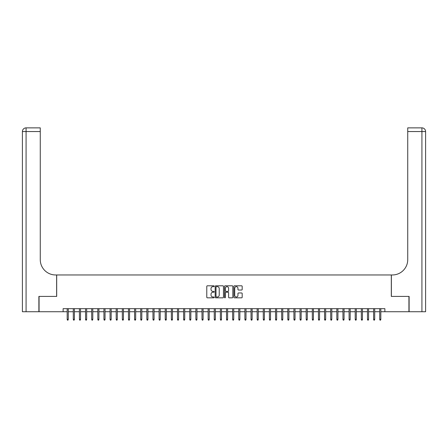 <?xml version="1.0" encoding="UTF-8"?>
<svg xmlns="http://www.w3.org/2000/svg" width="448" height="448" viewBox="0 0 448 448"><rect width="100%" height="100%" fill="white"/><g stroke="black" fill="none" stroke-linecap="round" stroke-linejoin="round"><path stroke-width="0.67" d="M214.194 286.216A0.42 0.42 0 0 0 213.774 285.796L207.379 285.796A0.599 0.599 0 0 0 206.78 286.401L206.78 297.226A0.599 0.599 0 0 0 207.379 297.83L213.774 297.83A0.42 0.42 0 0 0 214.194 297.405A0.42 0.42 0 0 0 213.774 296.985L212.946 296.985A1.926 1.926 0 0 1 211.019 295.064L211.019 294.157A1.926 1.926 0 0 1 212.946 292.236L213.774 292.236A0.42 0.42 0 0 0 214.194 291.81A0.42 0.42 0 0 0 213.774 291.39L212.946 291.39A1.926 1.926 0 0 1 211.019 289.464L211.019 288.562A1.926 1.926 0 0 1 212.946 286.642L213.774 286.642A0.42 0.42 0 0 0 214.194 286.216M241.578 290.041A0.599 0.599 0 0 0 242.183 289.436L242.183 286.401A0.599 0.599 0 0 0 241.578 285.796L234.483 285.796A0.599 0.599 0 0 0 233.878 286.401L233.878 297.226A0.599 0.599 0 0 0 234.483 297.83L241.578 297.83A0.599 0.599 0 0 0 242.183 297.226L242.183 293.558A0.599 0.599 0 0 0 241.578 292.958L238.543 292.958A0.599 0.599 0 0 0 237.944 293.558L237.944 295.378A1.607 1.607 0 0 1 236.331 296.985A1.607 1.607 0 0 1 234.724 295.378L234.724 288.249A1.607 1.607 0 0 1 236.331 286.642A1.607 1.607 0 0 1 237.944 288.249L237.944 289.436A0.599 0.599 0 0 0 238.543 290.041L241.578 290.041M63.123 311.73L39.071 311.73L39.071 296.408L56.689 296.408L56.689 274.96L391.311 274.96L391.311 296.408L408.929 296.408L408.929 311.73L384.877 311.73L384.877 308.666L63.123 308.666L63.123 311.73L67.172 311.73M223.474 286.401A0.599 0.599 0 0 0 222.874 285.796L215.774 285.796A0.599 0.599 0 0 0 215.174 286.401L215.174 297.226A0.599 0.599 0 0 0 215.774 297.83L222.874 297.83A0.599 0.599 0 0 0 223.474 297.226L223.474 286.401M225.126 285.796L232.226 285.796A0.599 0.599 0 0 1 232.826 286.401L232.826 297.226A0.599 0.599 0 0 1 232.226 297.83L229.191 297.83A0.599 0.599 0 0 1 228.586 297.226L228.586 292.835A0.599 0.599 0 0 0 227.987 292.236L225.971 292.236A0.599 0.599 0 0 0 225.366 292.835L225.366 297.405A0.42 0.42 0 0 1 224.946 297.83A0.42 0.42 0 0 1 224.526 297.405L224.526 286.401A0.599 0.599 0 0 1 225.126 285.796M68.275 311.73L73.298 311.73M74.402 311.73L79.425 311.73M80.528 311.73L85.557 311.73M86.66 311.73L91.683 311.73M92.786 311.73L97.81 311.73M98.913 311.73L103.942 311.73M105.045 311.73L110.068 311.73M111.171 311.73L116.2 311.73M117.303 311.73L122.326 311.73M123.43 311.73L128.453 311.73M129.556 311.73L134.585 311.73M135.688 311.73L140.711 311.73M141.814 311.73L146.843 311.73M147.946 311.73L152.97 311.73M154.073 311.73L159.096 311.73M160.199 311.73L165.228 311.73M166.331 311.73L171.354 311.73M172.458 311.73L177.486 311.73M178.59 311.73L183.613 311.73M184.716 311.73L189.739 311.73M190.842 311.73L195.871 311.73M196.974 311.73L201.998 311.73M203.101 311.73L208.13 311.73M209.233 311.73L214.256 311.73M215.359 311.73L220.382 311.73M221.486 311.73L226.514 311.73M227.618 311.73L232.641 311.73M233.744 311.73L238.767 311.73M239.87 311.73L244.899 311.73M246.002 311.73L251.026 311.73M252.129 311.73L257.158 311.73M258.261 311.73L263.284 311.73M264.387 311.73L269.41 311.73M270.514 311.73L275.542 311.73M276.646 311.73L281.669 311.73M282.772 311.73L287.801 311.73M288.904 311.73L293.927 311.73M295.03 311.73L300.054 311.73M301.157 311.73L306.186 311.73M307.289 311.73L312.312 311.73M313.415 311.73L318.444 311.73M319.547 311.73L324.57 311.73M325.674 311.73L330.697 311.73M331.8 311.73L336.829 311.73M337.932 311.73L342.955 311.73M344.058 311.73L349.087 311.73M350.19 311.73L355.214 311.73M356.317 311.73L361.34 311.73M362.443 311.73L367.472 311.73M368.575 311.73L373.598 311.73M374.702 311.73L379.725 311.73M380.828 311.73L384.877 311.73M216.434 286.642A0.42 0.42 0 0 0 216.014 287.062L216.014 296.565A0.42 0.42 0 0 0 216.434 296.985L217.308 296.985A1.926 1.926 0 0 0 219.234 295.064L219.234 288.562A1.926 1.926 0 0 0 217.308 286.642L216.434 286.642M228.586 288.277A1.607 1.607 0 0 0 226.979 286.67A1.607 1.607 0 0 0 225.366 288.277L225.366 290.791A0.599 0.599 0 0 0 225.971 291.39L227.987 291.39A0.599 0.599 0 0 0 228.586 290.791L228.586 288.277M67.172 319.329L67.413 320.13L68.029 320.13L68.275 319.329L67.172 319.329L67.172 308.666M68.275 319.329L68.275 308.666M38.886 296.408L56.627 296.408L56.627 274.96L55.586 274.96A15.322 15.322 0 0 1 40.264 259.638L40.264 131.55L26.079 131.55L26.079 311.73L38.886 311.73L38.886 296.408M26.079 311.73L22.4 311.73L22.4 131.55A3.679 3.679 0 0 1 26.079 127.87L40.264 127.87L40.264 131.55M40.264 127.87L26.079 127.87A3.679 3.679 0 0 0 22.4 131.55L26.079 131.55L26.079 127.87M55.586 274.96A15.322 15.322 0 0 1 40.264 259.638M409.114 296.408L391.373 296.408L391.373 274.96L392.414 274.96A15.322 15.322 0 0 0 407.736 259.638L407.736 127.87L421.921 127.87A3.679 3.679 0 0 1 425.6 131.55L425.6 311.73L409.114 311.73L409.114 296.408M392.414 274.96A15.322 15.322 0 0 0 407.736 259.638M421.921 311.73L421.921 131.55L425.6 131.55A3.679 3.679 0 0 0 421.921 127.87A3.679 3.679 0 0 1 425.6 131.55A3.679 3.679 0 0 0 421.921 127.87L421.921 131.55L407.736 131.55M73.298 319.329L73.545 320.13L74.155 320.13L74.402 319.329L73.298 319.329L73.298 308.666M74.402 319.329L74.402 308.666M79.425 319.329L79.671 320.13L80.287 320.13L80.528 319.329L79.425 319.329L79.425 308.666M80.528 319.329L80.528 308.666M85.557 319.329L85.798 320.13L86.414 320.13L86.66 319.329L85.557 319.329L85.557 308.666M86.66 319.329L86.66 308.666M91.683 319.329L91.93 320.13L92.54 320.13L92.786 319.329L91.683 319.329L91.683 308.666M92.786 319.329L92.786 308.666M97.81 319.329L98.056 320.13L98.672 320.13L98.913 319.329L97.81 319.329L97.81 308.666M98.913 319.329L98.913 308.666M103.942 319.329L104.188 320.13L104.798 320.13L105.045 319.329L103.942 319.329L103.942 308.666M105.045 319.329L105.045 308.666M110.068 319.329L110.314 320.13L110.925 320.13L111.171 319.329L110.068 319.329L110.068 308.666M111.171 319.329L111.171 308.666M116.2 319.329L116.441 320.13L117.057 320.13L117.303 319.329L116.2 319.329L116.2 308.666M117.303 319.329L117.303 308.666M122.326 319.329L122.573 320.13L123.183 320.13L123.43 319.329L122.326 319.329L122.326 308.666M123.43 319.329L123.43 308.666M128.453 319.329L128.699 320.13L129.315 320.13L129.556 319.329L128.453 319.329L128.453 308.666M129.556 319.329L129.556 308.666M134.585 319.329L134.831 320.13L135.442 320.13L135.688 319.329L134.585 319.329L134.585 308.666M135.688 319.329L135.688 308.666M140.711 319.329L140.958 320.13L141.568 320.13L141.814 319.329L140.711 319.329L140.711 308.666M141.814 319.329L141.814 308.666M146.843 319.329L147.084 320.13L147.7 320.13L147.946 319.329L146.843 319.329L146.843 308.666M147.946 319.329L147.946 308.666M152.97 319.329L153.216 320.13L153.826 320.13L154.073 319.329L152.97 319.329L152.97 308.666M154.073 319.329L154.073 308.666M159.096 319.329L159.342 320.13L159.958 320.13L160.199 319.329L159.096 319.329L159.096 308.666M160.199 319.329L160.199 308.666M165.228 319.329L165.474 320.13L166.085 320.13L166.331 319.329L165.228 319.329L165.228 308.666M166.331 319.329L166.331 308.666M171.354 319.329L171.601 320.13L172.211 320.13L172.458 319.329L171.354 319.329L171.354 308.666M172.458 319.329L172.458 308.666M177.486 319.329L177.727 320.13L178.343 320.13L178.59 319.329L177.486 319.329L177.486 308.666M178.59 319.329L178.59 308.666M183.613 319.329L183.859 320.13L184.47 320.13L184.716 319.329L183.613 319.329L183.613 308.666M184.716 319.329L184.716 308.666M189.739 319.329L189.986 320.13L190.602 320.13L190.842 319.329L189.739 319.329L189.739 308.666M190.842 319.329L190.842 308.666M195.871 319.329L196.118 320.13L196.728 320.13L196.974 319.329L195.871 319.329L195.871 308.666M196.974 319.329L196.974 308.666M201.998 319.329L202.244 320.13L202.854 320.13L203.101 319.329L201.998 319.329L201.998 308.666M203.101 319.329L203.101 308.666M208.13 319.329L208.37 320.13L208.986 320.13L209.233 319.329L208.13 319.329L208.13 308.666M209.233 319.329L209.233 308.666M214.256 319.329L214.502 320.13L215.113 320.13L215.359 319.329L214.256 319.329L214.256 308.666M215.359 319.329L215.359 308.666M220.382 319.329L220.629 320.13L221.245 320.13L221.486 319.329L220.382 319.329L220.382 308.666M221.486 319.329L221.486 308.666M226.514 319.329L226.755 320.13L227.371 320.13L227.618 319.329L226.514 319.329L226.514 308.666M227.618 319.329L227.618 308.666M232.641 319.329L232.887 320.13L233.498 320.13L233.744 319.329L232.641 319.329L232.641 308.666M233.744 319.329L233.744 308.666M238.767 319.329L239.014 320.13L239.63 320.13L239.87 319.329L238.767 319.329L238.767 308.666M239.87 319.329L239.87 308.666M244.899 319.329L245.146 320.13L245.756 320.13L246.002 319.329L244.899 319.329L244.899 308.666M246.002 319.329L246.002 308.666M251.026 319.329L251.272 320.13L251.882 320.13L252.129 319.329L251.026 319.329L251.026 308.666M252.129 319.329L252.129 308.666M257.158 319.329L257.398 320.13L258.014 320.13L258.261 319.329L257.158 319.329L257.158 308.666M258.261 319.329L258.261 308.666M263.284 319.329L263.53 320.13L264.141 320.13L264.387 319.329L263.284 319.329L263.284 308.666M264.387 319.329L264.387 308.666M269.41 319.329L269.657 320.13L270.273 320.13L270.514 319.329L269.41 319.329L269.41 308.666M270.514 319.329L270.514 308.666M275.542 319.329L275.789 320.13L276.399 320.13L276.646 319.329L275.542 319.329L275.542 308.666M276.646 319.329L276.646 308.666M281.669 319.329L281.915 320.13L282.526 320.13L282.772 319.329L281.669 319.329L281.669 308.666M282.772 319.329L282.772 308.666M287.801 319.329L288.042 320.13L288.658 320.13L288.904 319.329L287.801 319.329L287.801 308.666M288.904 319.329L288.904 308.666M293.927 319.329L294.174 320.13L294.784 320.13L295.03 319.329L293.927 319.329L293.927 308.666M295.03 319.329L295.03 308.666M300.054 319.329L300.3 320.13L300.916 320.13L301.157 319.329L300.054 319.329L300.054 308.666M301.157 319.329L301.157 308.666M306.186 319.329L306.432 320.13L307.042 320.13L307.289 319.329L306.186 319.329L306.186 308.666M307.289 319.329L307.289 308.666M312.312 319.329L312.558 320.13L313.169 320.13L313.415 319.329L312.312 319.329L312.312 308.666M313.415 319.329L313.415 308.666M318.444 319.329L318.685 320.13L319.301 320.13L319.547 319.329L318.444 319.329L318.444 308.666M319.547 319.329L319.547 308.666M324.57 319.329L324.817 320.13L325.427 320.13L325.674 319.329L324.57 319.329L324.57 308.666M325.674 319.329L325.674 308.666M330.697 319.329L330.943 320.13L331.559 320.13L331.8 319.329L330.697 319.329L330.697 308.666M331.8 319.329L331.8 308.666M336.829 319.329L337.075 320.13L337.686 320.13L337.932 319.329L336.829 319.329L336.829 308.666M337.932 319.329L337.932 308.666M342.955 319.329L343.202 320.13L343.812 320.13L344.058 319.329L342.955 319.329L342.955 308.666M344.058 319.329L344.058 308.666M349.087 319.329L349.328 320.13L349.944 320.13L350.19 319.329L349.087 319.329L349.087 308.666M350.19 319.329L350.19 308.666M355.214 319.329L355.46 320.13L356.07 320.13L356.317 319.329L355.214 319.329L355.214 308.666M356.317 319.329L356.317 308.666M361.34 319.329L361.586 320.13L362.202 320.13L362.443 319.329L361.34 319.329L361.34 308.666M362.443 319.329L362.443 308.666M367.472 319.329L367.713 320.13L368.329 320.13L368.575 319.329L367.472 319.329L367.472 308.666M368.575 319.329L368.575 308.666M373.598 319.329L373.845 320.13L374.455 320.13L374.702 319.329L373.598 319.329L373.598 308.666M374.702 319.329L374.702 308.666M379.725 319.329L379.971 320.13L380.587 320.13L380.828 319.329L379.725 319.329L379.725 308.666M380.828 319.329L380.828 308.666"/></g></svg>
